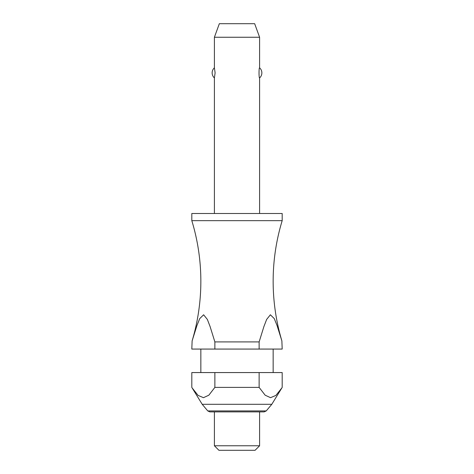 <?xml version="1.0" encoding="UTF-8"?>
<svg xmlns="http://www.w3.org/2000/svg" width="474" height="474" viewBox="0 0 474 474"><rect width="100%" height="100%" fill="white"/><g stroke="black" fill="none" stroke-linecap="round" stroke-linejoin="round"><path stroke-width="0.71" d="M259.13 341.914L214.87 341.914L214.87 349.071L191.81 349.071L192.124 340.877A207.879 207.879 0 0 0 191.81 220.659L282.19 220.659A207.879 207.879 0 0 0 281.876 340.877L282.19 349.071L259.13 349.071L259.13 341.914L263.899 326.574L266.649 319.435L270.376 314.777L274.268 318.605L277.089 325.632L281.876 340.877M259.598 213.501L259.598 77.932C258.845 78.506 258.845 67.249 259.598 67.823L259.598 37.256L214.402 37.256L214.402 67.823L215.113 72.877L214.402 77.932L214.402 213.501M282.19 220.659L282.19 213.501L191.81 213.501L191.81 220.659M273.154 372.57L273.154 349.071M200.846 349.071L200.846 372.57M192.124 387.904L191.81 387.394L191.81 372.57L214.87 372.57L214.87 387.394L208.844 395.197L203.464 397.68L198.108 395.429L192.124 387.904L202.202 404.298L207.76 410.922L266.24 410.922L271.798 404.298L281.876 387.904L275.892 395.429L270.536 397.68L265.156 395.197L259.13 387.394L259.13 372.57L282.19 372.57L282.19 387.394L281.876 387.904M214.402 411.888L214.402 445.779L218.923 450.3L255.077 450.3L259.598 445.779L259.598 411.888M214.402 37.256L219.338 23.7L254.662 23.7L259.598 37.256M214.402 77.932A6.778 6.778 0 0 1 214.402 67.823M259.598 67.823A6.778 6.778 0 0 1 259.598 77.932M192.124 340.877L196.911 325.632L199.732 318.605L203.624 314.777L207.351 319.435L210.101 326.574L214.876 341.914M266.24 410.922L264.16 411.888L209.84 411.888L207.76 410.922M214.87 349.071L259.13 349.071M214.87 372.57L259.13 372.57M214.87 387.394L259.13 387.394M214.402 445.779L259.598 445.779M202.202 404.298L271.798 404.298"/></g></svg>
